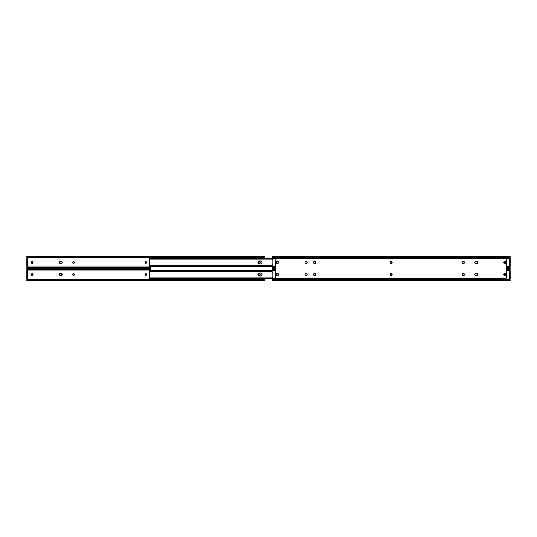 <?xml version="1.0" encoding="UTF-8"?>
<svg xmlns="http://www.w3.org/2000/svg" width="537" height="537" viewBox="0 0 537 537"><rect width="100%" height="100%" fill="white"/><g stroke="black" fill="none" stroke-linecap="round" stroke-linejoin="round"><path stroke-width="0.81" d="M259.579 263.345A0.752 0.752 0 0 0 260.331 262.593A0.752 0.752 0 0 1 259.579 263.345L258.827 262.593L259.579 261.573L260.331 262.325L259.579 263.345A0.752 0.752 0 0 1 258.827 262.593A0.752 0.752 0 0 0 259.579 263.345M32.173 263.345A0.752 0.752 0 0 1 31.421 262.593A0.752 0.752 0 0 0 32.703 263.13L31.643 263.123L31.475 262.036L32.462 261.626L32.925 262.593A0.752 0.752 0 0 1 32.173 263.345L32.321 263.331M32.71 263.123A0.752 0.752 0 0 0 32.925 262.593L32.703 263.123M264.902 256.626L27.105 256.961L264.647 256.961A1.007 0.712 180 0 1 264.157 257.176L27.595 257.176L264.157 257.176L27.857 257.223L264.157 257.532A1.007 0.712 0 0 0 264.647 257.317L264.902 256.585L26.85 256.585L27.421 258.008L264.902 258.008L264.902 257.317L263.895 257.532L264.902 256.585L264.902 258.398L264.902 258.008L27.421 258.008L27.018 258.606L27.447 258.216A0.436 0.436 0 0 1 27.353 258.451L27.421 258.344M27.32 266.433L27.421 266.902L150.347 266.902L27.421 266.902L27.018 266.305A0.436 0.436 0 0 1 27.421 266.902L27.447 266.694A0.436 0.436 0 0 0 27.353 266.466L27.192 266.345M73.744 263.211L72.784 262.747L73.186 261.761L74.442 262.17L73.744 263.211A0.752 0.752 0 0 0 74.442 262.747L74.442 262.17A0.752 0.752 0 0 0 73.744 261.707A0.752 0.752 0 0 1 74.495 262.459A0.752 0.752 0 0 1 73.744 263.211L73.475 263.211A0.752 0.752 0 0 1 72.723 262.459A0.752 0.752 0 0 1 73.475 261.707A0.752 0.752 0 0 0 73.327 263.197A0.752 0.752 0 0 0 73.475 263.211M61.533 261.472L62.117 262.049L62.017 263.056L60.379 263.506L59.6 262.868L59.6 262.049L61.124 261.385A1.074 1.074 0 0 1 62.198 262.459A1.074 1.074 0 0 1 61.124 263.533L61.533 263.445A1.074 1.074 0 0 1 61.124 263.533L60.587 263.533A1.074 1.074 0 0 1 59.52 262.459A1.074 1.074 0 0 1 60.587 261.385L60.379 261.405M145.742 263.211L145.044 262.17L146.299 261.761L146.708 262.747L145.742 263.211A0.752 0.752 0 0 1 144.99 262.459A0.752 0.752 0 0 1 145.742 261.707A0.752 0.752 0 0 0 144.99 262.459A0.752 0.752 0 0 0 145.742 263.211L146.158 263.197M26.85 267.95L26.85 268.332L150.347 268.332M26.85 256.626L27.105 257.317A1.007 0.712 0 0 0 27.595 257.532L27.595 257.176A1.007 0.712 180 0 1 27.105 256.961L27.857 257.532L26.85 256.961M264.902 257.317L264.902 256.961M26.85 267.661L27.857 267.386L26.85 268.292L27.105 267.95L150.347 267.95L27.105 267.95A1.007 0.712 0 0 1 27.595 267.741L150.347 267.741L27.595 267.741L150.347 267.695L27.595 267.386A1.007 0.712 180 0 0 27.105 267.601L26.85 268.292M26.857 257.317L27.132 257.673M32.911 262.741L32.911 262.177M32.703 261.788A0.752 0.752 0 0 0 32.321 261.586L32.173 261.573A0.752 0.752 0 0 0 31.421 262.325A0.752 0.752 0 0 1 32.173 261.573A0.752 0.752 0 0 1 32.925 262.325A0.752 0.752 0 0 0 32.71 261.794M59.996 261.566L59.835 261.7A1.074 1.074 0 0 0 60.587 263.533L60.379 263.506M146.708 262.747L146.708 262.17M146.158 261.72L146.01 261.707A0.752 0.752 0 0 1 146.762 262.459A0.752 0.752 0 0 1 146.01 263.211A0.752 0.752 0 0 0 146.762 262.459A0.752 0.752 0 0 0 146.01 261.707L145.742 261.707M26.85 258.606L26.85 266.305L27.353 266.305L27.353 258.606L26.85 258.606L26.85 265.64L27.353 265.64L27.353 259.277L26.85 259.277L27.353 259.277L27.353 258.606L26.85 258.606M26.857 267.829L27.306 267.829M61.721 263.345A1.074 1.074 0 0 0 61.54 261.472M61.533 261.465A1.074 1.074 0 0 0 61.124 261.385L60.587 261.385A1.074 1.074 0 0 0 59.835 261.7M74.442 262.747A0.752 0.752 0 0 0 74.442 262.17M260.331 262.325A0.752 0.752 0 0 0 259.049 261.788A0.752 0.752 0 0 0 258.827 262.325A0.752 0.752 0 0 1 259.579 261.573A0.752 0.752 0 0 1 260.331 262.325L260.331 262.593M27.333 257.874L27.421 258.002A0.436 0.436 0 0 1 27.018 258.606M26.857 267.601L27.387 266.976M27.353 265.64L26.85 265.64L26.85 266.305L27.353 266.305L27.353 265.64M30.2 268.332L30.2 268.668M61.533 275.528L61.124 275.615A1.074 1.074 0 0 0 62.198 274.541A1.074 1.074 0 0 0 61.124 273.467L61.124 273.467A1.074 1.074 0 0 1 61.533 273.555L60.587 273.467A1.074 1.074 0 0 0 59.835 273.783L61.721 273.648L62.017 275.139L61.332 275.595L59.996 275.434L59.54 274.749L59.835 273.783A1.074 1.074 0 0 0 60.587 275.615A1.074 1.074 0 0 1 59.52 274.541A1.074 1.074 0 0 1 60.587 273.467L60.379 273.494M259.579 275.427A0.752 0.752 0 0 0 260.331 274.675A0.752 0.752 0 0 1 259.579 275.427L258.827 274.675L259.579 273.655L260.331 274.407L259.579 275.427A0.752 0.752 0 0 1 258.827 274.675A0.752 0.752 0 0 0 259.579 275.427M32.173 275.427A0.752 0.752 0 0 1 31.421 274.675A0.752 0.752 0 0 0 32.703 275.212L31.643 275.206L31.475 274.118L32.462 273.709L32.925 274.675A0.752 0.752 0 0 1 32.173 275.427L32.321 275.414M32.71 275.206A0.752 0.752 0 0 0 32.925 274.675L32.703 275.206M150.347 268.668L26.85 268.668L27.421 270.098L150.347 270.098L27.421 270.098L27.018 270.695L27.447 270.306A0.436 0.436 0 0 1 27.353 270.534L27.421 270.426M27.32 278.515L27.421 278.992L264.902 278.992L264.902 278.602L264.902 278.992L27.38 279.065L27.018 278.394A0.436 0.436 0 0 1 27.421 278.992L27.447 278.784A0.436 0.436 0 0 0 27.353 278.549L27.192 278.428M73.744 275.293L72.784 274.83L73.186 273.843L74.442 274.253L73.744 275.293A0.752 0.752 0 0 0 74.442 274.83L74.442 274.253A0.752 0.752 0 0 0 73.744 273.789A0.752 0.752 0 0 1 74.495 274.541A0.752 0.752 0 0 1 73.744 275.293L73.475 275.293A0.752 0.752 0 0 1 72.723 274.541A0.752 0.752 0 0 1 73.475 273.789A0.752 0.752 0 0 0 73.327 275.28A0.752 0.752 0 0 0 73.475 275.293M61.54 275.528A1.074 1.074 0 0 0 62.017 275.139L61.883 275.3M145.742 275.293L145.044 274.253L146.299 273.843L146.708 274.83L145.742 275.293A0.752 0.752 0 0 1 144.99 274.541A0.752 0.752 0 0 1 145.742 273.789A0.752 0.752 0 0 0 144.99 274.541A0.752 0.752 0 0 0 145.742 275.293L146.158 275.28M26.85 280.039L26.85 280.415L264.902 280.415L264.647 280.039L26.85 280.374L264.157 279.824L27.105 280.039A1.007 0.712 0 0 1 27.595 279.824L264.157 279.824L27.595 279.824L263.895 279.777L27.857 279.468L264.157 279.468L264.902 279.898L264.902 278.992L264.902 280.415L264.647 279.683A1.007 0.712 180 0 0 264.157 279.468L264.157 279.824A1.007 0.712 0 0 1 264.647 280.039L264.902 280.374M26.85 268.708L27.105 269.399A1.007 0.712 0 0 0 27.595 269.614L27.595 269.259A1.007 0.712 180 0 1 27.105 269.05L26.85 268.708L27.105 269.05L150.347 269.05L27.105 269.05L150.347 269.259L27.595 269.259L150.347 269.305L27.857 269.614L150.347 269.614L27.595 269.614L26.85 269.05M26.85 279.75L27.595 279.468A1.007 0.712 180 0 0 27.105 279.683L26.85 280.374M32.911 274.823L32.911 274.259M32.703 273.87A0.752 0.752 0 0 0 32.321 273.669L32.173 273.655A0.752 0.752 0 0 0 31.421 274.407A0.752 0.752 0 0 1 32.173 273.655A0.752 0.752 0 0 1 32.925 274.407A0.752 0.752 0 0 0 32.71 273.877M60.379 275.595L61.124 275.615A1.074 1.074 0 0 0 61.533 275.535M146.708 274.83L146.708 274.253M146.158 273.803L146.01 273.789A0.752 0.752 0 0 1 146.762 274.541A0.752 0.752 0 0 1 146.01 275.293A0.752 0.752 0 0 0 146.762 274.541A0.752 0.752 0 0 0 146.01 273.789L145.742 273.789M26.85 270.695L26.85 278.394L27.353 278.394L27.353 270.695L26.85 270.695L26.85 277.723L27.353 277.723L27.353 271.36L26.85 271.36L27.353 271.36L27.353 270.695L26.85 270.695M264.902 280.039L264.902 279.683M26.857 279.911L27.306 279.911M264.902 279.898L264.446 279.911M62.017 275.132A1.074 1.074 0 0 0 62.017 273.951M74.442 274.83A0.752 0.752 0 0 0 74.442 274.253M260.331 274.407A0.752 0.752 0 0 0 259.049 273.87A0.752 0.752 0 0 0 258.827 274.407A0.752 0.752 0 0 1 259.579 273.655A0.752 0.752 0 0 1 260.331 274.407L260.331 274.675M27.132 269.762L26.857 269.399M27.327 269.95L27.421 270.098A0.436 0.436 0 0 1 27.018 270.695M26.857 279.683L27.447 278.878M27.353 277.723L26.85 277.723L26.85 278.394L27.353 278.394L27.353 277.723M260.841 264.016L258.854 263.929L257.995 263.07L258.143 261.573L259.465 260.868L261.418 261.136L262.123 262.459L261.418 263.781L259.465 264.05A1.591 1.591 0 0 1 257.874 262.459A1.591 1.591 0 0 1 259.465 260.868A1.591 1.591 0 0 0 259.156 260.901M150.347 266.52L150.347 270.494M262.096 274.232A1.591 1.591 0 0 0 260.532 272.95L261.855 273.655L262.002 275.152L261.143 276.011L259.149 276.099L257.995 275.152L258.143 273.655L259.149 272.984L260.841 272.984M149.474 265.902L149.474 259.015L149.474 265.748L149.917 265.99L272.098 265.99L149.917 265.99L272.098 266.057L150.145 266.057L150.145 266.486L272.098 266.486L149.783 266.506L272.098 266.506L149.474 266.52L272.098 266.506M259.149 260.901A1.591 1.591 0 0 0 257.995 261.848L257.995 263.07A1.591 1.591 0 0 0 259.149 264.016M149.474 258.411L272.098 258.398L149.783 258.411L272.098 258.431L150.145 258.431L150.145 258.861L272.098 258.861L149.917 258.928L272.098 258.928L149.474 259.183L149.474 258.74M272.098 258.411L149.783 258.411L150.145 258.861L149.474 259.17L149.494 258.639M149.474 266.177L149.474 265.775M149.494 266.278L149.474 265.748L150.145 266.486L149.474 266.506M257.995 261.855A1.591 1.591 0 0 0 257.995 263.063M262.096 262.15A1.591 1.591 0 0 0 260.532 260.868A1.591 1.591 0 0 1 262.123 262.459A1.591 1.591 0 0 1 260.532 264.05A1.591 1.591 0 0 0 262.096 262.768M260.532 260.868L259.465 260.868M149.474 277.985L149.474 271.098L149.474 277.83L149.917 278.072L272.098 278.072L149.917 278.072L272.098 278.139L150.145 278.139L150.145 278.569L272.098 278.569L149.783 278.589L272.098 278.589L149.474 278.602L272.098 278.589M259.149 272.984A1.591 1.591 0 0 0 257.995 273.93L257.995 275.152A1.591 1.591 0 0 0 259.149 276.099M149.474 270.494L272.098 270.48L149.783 270.494L272.098 270.514L150.145 270.514L150.145 270.943L272.098 270.943L149.917 271.01L272.098 271.01L149.474 271.266L149.474 270.823M272.098 270.494L149.783 270.494L150.145 270.943L149.474 271.252L149.494 270.722M149.474 278.26L149.474 277.857M149.494 278.361L149.474 277.83L150.145 278.569L149.474 278.589M259.156 276.099A1.591 1.591 0 0 0 259.465 276.132A1.591 1.591 0 0 1 257.874 274.541A1.591 1.591 0 0 1 259.465 272.95A1.591 1.591 0 0 0 259.156 272.984M257.995 273.937A1.591 1.591 0 0 0 257.995 275.145M259.465 272.95L260.532 272.95A1.591 1.591 0 0 1 262.123 274.541A1.591 1.591 0 0 1 260.532 276.132L259.465 276.132M260.532 276.132A1.591 1.591 0 0 0 262.096 274.85M277.005 261.7L277.71 261.626L278.159 262.177L278.045 263.009L277.421 263.345A0.752 0.752 0 0 1 276.669 262.593A0.752 0.752 0 0 0 276.723 262.875M276.723 262.882A0.752 0.752 0 0 0 276.891 263.123L276.891 261.794A0.752 0.752 0 0 0 276.797 261.902M504.203 263.016A0.752 0.752 0 0 0 504.827 263.345A0.752 0.752 0 0 1 504.075 262.593A0.752 0.752 0 0 0 504.129 262.875M504.136 262.882A0.752 0.752 0 0 0 504.203 263.009L504.203 261.908A0.752 0.752 0 0 0 504.136 262.036M306.701 263.345A1.074 1.074 0 0 0 306.103 261.385A1.074 1.074 0 0 1 307.177 262.459A1.074 1.074 0 0 1 306.103 263.533A1.074 1.074 0 0 0 306.701 263.352L306.103 263.533A1.074 1.074 0 0 1 305.352 263.217A1.074 1.074 0 0 0 306.103 263.533L305.694 263.445M509.553 258.116L272.098 258.216L272.098 257.512L272.125 259.801L272.836 259.948L272.836 264.969L272.199 265.023M272.098 258.216L509.694 258.498M509.62 266.5L509.579 266.902A0.436 0.436 0 0 1 509.68 266.433L509.62 258.418M506.8 268.332L510.15 268.332L510.029 267.406L506.8 267.406L510.029 267.406L509.553 266.694L506.8 266.694L509.579 266.574M505.243 263.217L504.297 263.123M505.243 261.7L505.357 263.123A0.752 0.752 0 0 0 505.451 263.016M464.149 262.036A0.752 0.752 0 0 0 463.525 261.707A0.752 0.752 0 0 1 464.277 262.459A0.752 0.752 0 0 1 463.525 263.211A0.752 0.752 0 0 0 464.055 262.996L463.256 263.211A0.752 0.752 0 0 1 462.505 262.459A0.752 0.752 0 0 1 463.256 261.707L464.149 262.043L464.149 262.875A0.752 0.752 0 0 0 464.263 262.606M462.968 263.157L462.505 262.459L462.968 261.761M305.694 261.472L305.694 261.472A1.074 1.074 0 0 0 305.513 261.566L305.513 261.566A1.074 1.074 0 0 1 306.103 261.385A1.074 1.074 0 0 0 305.701 261.465M305.506 261.573A1.074 1.074 0 0 0 305.217 261.861L305.217 261.861A1.074 1.074 0 0 1 305.506 261.573A1.074 1.074 0 0 0 305.056 262.244A1.074 1.074 0 0 1 305.211 261.868L305.513 261.566A1.074 1.074 0 0 1 306.103 261.385L307.177 262.459A1.074 1.074 0 0 1 306.103 263.533A1.074 1.074 0 0 1 305.056 262.257L305.056 262.251A1.074 1.074 0 0 0 305.056 262.66A1.074 1.074 0 0 1 305.036 262.465L305.036 262.459A1.074 1.074 0 0 1 306.103 261.385A1.074 1.074 0 0 1 307.177 262.459L307.097 262.868A1.074 1.074 0 0 0 307.097 262.049M305.513 263.352L305.056 262.667A1.074 1.074 0 0 0 305.211 263.049L305.217 263.056A1.074 1.074 0 0 1 305.056 262.674A1.074 1.074 0 0 0 305.345 263.211A1.074 1.074 0 0 1 305.217 263.056A1.074 1.074 0 0 0 305.345 263.211M475.668 263.506L474.983 263.056L474.883 262.049L476.413 261.385A1.074 1.074 0 0 1 476.621 261.405L477.4 262.049A1.074 1.074 0 0 1 476.413 263.533A1.074 1.074 0 0 0 476.816 263.445L475.876 263.533A1.074 1.074 0 0 1 474.802 262.459A1.074 1.074 0 0 1 475.876 261.385A1.074 1.074 0 0 0 474.983 261.861L475.117 261.7M390.574 261.834A0.752 0.752 0 0 0 390.459 261.922L391.547 261.761L392.01 262.459L391.547 263.157L390.459 262.989A0.752 0.752 0 0 0 390.99 263.211A0.752 0.752 0 0 1 390.238 262.459A0.752 0.752 0 0 1 390.99 261.707L391.258 261.707A0.752 0.752 0 0 1 392.01 262.459A0.752 0.752 0 0 1 391.258 263.211A0.752 0.752 0 0 0 391.997 262.311A0.752 0.752 0 0 0 391.258 261.707M314.474 263.211L313.944 262.989A0.752 0.752 0 0 0 314.474 263.211A0.752 0.752 0 0 1 313.722 262.459A0.752 0.752 0 0 1 314.474 261.707L314.742 261.707A0.752 0.752 0 0 1 315.494 262.459A0.752 0.752 0 0 1 314.742 263.211A0.752 0.752 0 0 0 315.481 262.606L315.273 262.989M315.273 261.928L315.481 262.606A0.752 0.752 0 0 0 314.742 261.707L314.474 261.707A0.752 0.752 0 0 0 314.326 261.72L314.474 261.707M313.944 261.928L314.326 261.72A0.752 0.752 0 0 0 313.736 262.311L313.85 262.043M510.15 268.332L510.15 267.95L506.8 267.95L510.15 267.755M509.579 258.344L510.029 257.512L509.579 258.008L510.029 257.512L272.098 257.512L272.098 256.961L272.098 257.512L510.029 257.512L510.15 256.585L510.15 256.961L272.098 256.961L272.098 256.585L272.098 256.961L510.15 257.163M272.098 267.406L275.447 267.406L272.098 267.406L272.098 267.95L275.447 267.95L272.098 267.95L272.098 268.332L272.098 267.406M275.447 266.694L272.098 266.694L275.447 266.694M272.152 265.07L272.098 266.694L272.434 264.922M278.119 262.875A0.752 0.752 0 0 0 278.173 262.593A0.752 0.752 0 0 1 277.421 263.345L277.005 263.217M504.679 261.586A0.752 0.752 0 0 0 504.297 261.794L505.116 261.626M390.365 262.875L390.365 262.043M313.85 262.875L313.736 262.311A0.752 0.752 0 0 0 313.937 262.989M510.15 266.292L510.15 258.606L509.647 258.451A0.436 0.436 0 0 1 509.553 258.216L509.579 258.002A0.436 0.436 0 0 0 509.848 258.586L509.647 266.466L510.15 266.305L509.982 258.606A0.436 0.436 0 0 1 509.949 258.606L509.848 258.586M272.333 259.982L272.836 259.948L272.836 264.969L272.474 264.922L272.836 264.969M272.098 259.66L272.474 259.995M390.453 261.928A0.752 0.752 0 0 0 390.453 262.989M476.816 261.465A1.074 1.074 0 0 0 476.621 261.405A1.074 1.074 0 0 1 477.4 262.043A1.074 1.074 0 0 0 477.165 261.7L477.299 261.861M477.165 263.217A1.074 1.074 0 0 0 477.46 262.667L477.299 263.056M475.117 263.217L474.983 263.056A1.074 1.074 0 0 0 475.876 263.533L476.413 263.533A1.074 1.074 0 0 0 476.621 263.506L476.413 263.533A1.074 1.074 0 0 0 477.48 262.459L477.46 262.251A1.074 1.074 0 0 0 476.413 261.385A1.074 1.074 0 0 1 477.48 262.459A1.074 1.074 0 0 0 477.4 262.049L477.46 262.667M463.525 263.211L463.256 263.211A0.752 0.752 0 0 1 462.518 262.318A0.752 0.752 0 0 1 463.256 261.707L463.525 261.707M504.129 262.043A0.752 0.752 0 0 0 504.075 262.325A0.752 0.752 0 0 1 504.827 261.573A0.752 0.752 0 0 1 505.579 262.325A0.752 0.752 0 0 0 505.525 262.043M505.451 261.902A0.752 0.752 0 0 0 504.975 261.586M505.525 262.875A0.752 0.752 0 0 0 505.579 262.593A0.752 0.752 0 0 1 504.827 263.345A0.752 0.752 0 0 0 505.357 263.123M276.79 261.908A0.752 0.752 0 0 0 276.669 262.325A0.752 0.752 0 0 1 277.421 261.573A0.752 0.752 0 0 1 278.173 262.325A0.752 0.752 0 0 0 278.119 262.043M278.045 261.902A0.752 0.752 0 0 0 277.132 261.626M277.421 263.345A0.752 0.752 0 0 0 278.045 263.016M509.68 266.433L510.15 266.305M477.299 275.139L476.621 275.595A1.074 1.074 0 0 1 476.413 275.615A1.074 1.074 0 0 0 476.621 273.494A1.074 1.074 0 0 0 476.413 273.467A1.074 1.074 0 0 1 477.48 274.541L477.004 275.434L475.876 275.615L474.983 275.139L474.822 274.333L475.467 273.555L476.621 273.494L477.46 274.749A1.074 1.074 0 0 1 476.621 275.595L476.413 275.615A1.074 1.074 0 0 0 477.4 274.138L477.46 274.333A1.074 1.074 0 0 0 477.165 273.783L477.299 273.944M391.721 275.427A1.074 1.074 0 0 0 392.198 274.541A1.074 1.074 0 0 1 391.124 275.615A1.074 1.074 0 0 1 390.05 274.541A1.074 1.074 0 0 0 390.527 275.427M391.332 275.595L390.916 275.595A1.074 1.074 0 0 0 391.715 275.434L390.231 275.139L390.527 273.648L392.017 273.944L391.721 275.434M391.721 263.345A1.074 1.074 0 0 0 392.198 262.459A1.074 1.074 0 0 1 391.124 263.533A1.074 1.074 0 0 1 390.05 262.459A1.074 1.074 0 0 0 390.527 263.345M390.916 263.506A1.074 1.074 0 0 0 391.332 263.506L390.527 263.352L390.05 262.459L390.527 261.566L391.332 261.405L392.178 262.667L391.721 263.352L390.714 263.445M504.068 263.217L503.934 263.056A1.074 1.074 0 0 0 505.236 263.445L504.23 263.352L503.76 262.459A1.074 1.074 0 0 0 503.78 262.667L504.619 261.405L505.424 261.566L505.901 262.459A1.074 1.074 0 0 1 504.827 263.533A1.074 1.074 0 0 1 503.76 262.459L503.84 262.049M505.586 263.217A1.074 1.074 0 0 0 505.901 262.459L505.236 263.445M504.075 275.3A1.074 1.074 0 0 0 504.23 275.434L503.934 275.139A1.074 1.074 0 0 0 504.068 275.3L503.76 274.541A1.074 1.074 0 0 0 503.78 274.749L503.934 273.944L504.827 273.467L505.901 274.541A1.074 1.074 0 0 1 504.827 275.615A1.074 1.074 0 0 1 503.76 274.541L503.84 274.132M505.72 275.139L505.586 275.3A1.074 1.074 0 0 0 505.814 274.957L505.035 275.595L504.23 275.434A1.074 1.074 0 0 0 505.236 275.535M505.82 274.944A1.074 1.074 0 0 0 505.901 274.541L505.82 274.951M306.312 275.595L306.103 275.615A1.074 1.074 0 0 1 305.513 275.434A1.074 1.074 0 0 0 307.097 274.957L305.895 275.595L305.036 274.541A1.074 1.074 0 0 0 305.506 275.427A1.074 1.074 0 0 1 305.352 275.3L305.056 274.333L305.694 273.555L306.701 273.648L307.177 274.541A1.074 1.074 0 0 1 306.103 275.615A1.074 1.074 0 0 1 305.036 274.541L305.217 273.944A1.074 1.074 0 0 0 305.036 274.535A1.074 1.074 0 0 1 306.103 273.467A1.074 1.074 0 0 1 307.177 274.541L307.097 274.951A1.074 1.074 0 0 0 307.177 274.541L307.157 274.749M475.876 261.385L476.621 261.405A1.074 1.074 0 0 0 476.413 261.385L477.165 261.7M462.793 275.434L462.498 273.944L463.988 273.648L464.283 275.139L462.793 275.434A1.074 1.074 0 0 0 464.458 274.541A1.074 1.074 0 0 1 463.391 275.615A1.074 1.074 0 0 1 462.317 274.541A1.074 1.074 0 0 0 462.632 275.293M462.632 273.789A1.074 1.074 0 0 0 462.317 274.541L462.632 275.3A1.074 1.074 0 0 0 462.793 275.427M462.793 263.352L462.498 261.861L463.988 261.566L464.283 263.056L462.793 263.352A1.074 1.074 0 0 0 464.458 262.459A1.074 1.074 0 0 1 463.391 263.533A1.074 1.074 0 0 1 462.317 262.459A1.074 1.074 0 0 0 462.632 263.211M462.632 261.707A1.074 1.074 0 0 0 462.317 262.459L462.632 263.217A1.074 1.074 0 0 0 462.793 263.345M313.561 262.674A1.074 1.074 0 0 0 313.715 263.049L313.534 262.459A1.074 1.074 0 0 0 313.554 262.667L314.4 261.405L315.206 261.566L315.675 262.459A1.074 1.074 0 0 1 314.608 263.533A1.074 1.074 0 0 1 313.534 262.459L313.615 262.049M313.85 263.217L313.715 263.056A1.074 1.074 0 0 0 315.675 262.459L314.816 263.506L313.615 262.868M313.561 274.756A1.074 1.074 0 0 0 313.715 275.139L313.534 274.541A1.074 1.074 0 0 0 313.554 274.749L313.715 273.944L314.608 273.467L315.675 274.541A1.074 1.074 0 0 1 314.608 275.615A1.074 1.074 0 0 1 313.534 274.541L313.615 274.132M313.85 275.3L313.715 275.139A1.074 1.074 0 0 0 315.675 274.541L314.816 275.595L313.554 274.749M276.367 274.749L276.347 274.541A1.074 1.074 0 0 0 277.011 275.528L276.367 274.749L276.823 273.648L278.018 273.648L278.488 274.541A1.074 1.074 0 0 1 277.421 275.615A1.074 1.074 0 0 1 276.347 274.541A1.074 1.074 0 0 1 277.421 273.467A1.074 1.074 0 0 1 278.488 274.541L278.468 274.749A1.074 1.074 0 0 0 278.488 274.548L278.179 275.3A1.074 1.074 0 0 0 278.314 275.139L278.018 275.434A1.074 1.074 0 0 0 278.173 275.3M277.011 275.535A1.074 1.074 0 0 0 278.012 275.434M276.528 261.861L276.662 261.7A1.074 1.074 0 0 0 276.662 263.217L276.367 262.251L277.011 261.472L278.018 261.566L278.488 262.459A1.074 1.074 0 0 1 277.421 263.533A1.074 1.074 0 0 1 276.347 262.459L276.367 262.251M277.213 263.506L277.011 263.445A1.074 1.074 0 0 0 278.314 263.056L277.421 263.533L276.528 263.056M278.314 261.861A1.074 1.074 0 0 0 278.179 261.7L278.468 262.667A1.074 1.074 0 0 0 278.488 262.459L278.314 263.056M305.217 263.056L305.345 263.217A1.074 1.074 0 0 0 307.097 262.868L306.513 263.445M275.447 259.801L275.447 277.199L275.447 259.801L275.447 277.199L275.837 278.153L276.783 278.542L505.465 278.542L276.783 278.542L505.465 278.542L506.411 278.153L506.8 277.199L506.8 259.801L506.8 277.199L506.8 259.801L506.411 258.847L505.465 258.458L276.783 258.458L505.465 258.458L276.783 258.458L275.837 258.847L275.447 259.801A1.336 1.336 0 0 1 276.783 258.458A1.336 1.336 0 0 0 276.273 258.559L275.548 259.284M278.018 275.434L277.011 275.528M506.7 259.284L506.21 258.686A1.336 1.336 0 0 0 506.203 258.68M275.548 277.716L276.038 278.314A1.336 1.336 0 0 0 276.045 278.32M505.726 278.515L506.7 277.716M475.467 275.528L475.279 275.434A1.074 1.074 0 0 0 475.876 275.615A1.074 1.074 0 0 1 474.802 274.541A1.074 1.074 0 0 1 475.876 273.467A1.074 1.074 0 0 0 474.983 273.944M474.983 275.139A1.074 1.074 0 0 0 475.117 275.3L474.883 274.132M475.668 273.494L477.165 273.783M391.332 273.494A1.074 1.074 0 0 0 390.916 273.494L391.533 273.555M390.077 274.749L390.05 274.541A1.074 1.074 0 0 1 391.124 273.467A1.074 1.074 0 0 1 392.198 274.541L392.178 274.749M390.527 261.573A1.074 1.074 0 0 0 390.05 262.459L390.077 262.251M390.916 261.405L391.533 261.472M392.178 262.251L392.198 262.459A1.074 1.074 0 0 0 391.721 261.573M505.881 262.251L505.901 262.459A1.074 1.074 0 0 0 505.236 261.472M505.035 273.494L505.424 273.648M503.78 274.333A1.074 1.074 0 0 0 503.76 274.541A1.074 1.074 0 0 1 504.827 273.467A1.074 1.074 0 0 1 505.901 274.541A1.074 1.074 0 0 0 505.586 273.783L505.72 273.944M503.934 275.139L503.78 274.749M305.895 273.494L306.996 273.944A1.074 1.074 0 0 0 306.701 273.655M307.177 274.541A1.074 1.074 0 0 0 307.097 274.132L307.157 274.333M306.701 273.648A1.074 1.074 0 0 0 306.103 273.467A1.074 1.074 0 0 1 307.097 274.132A1.074 1.074 0 0 1 306.103 275.615A1.074 1.074 0 0 0 306.996 275.139L306.513 275.528M474.822 262.251A1.074 1.074 0 0 0 474.822 262.667L474.883 262.049M464.438 274.749L464.458 274.541A1.074 1.074 0 0 0 463.391 273.467A1.074 1.074 0 0 0 462.317 274.541L462.397 274.132M463.183 273.494L463.8 273.555M464.438 262.251L464.458 262.459A1.074 1.074 0 0 0 463.391 261.385A1.074 1.074 0 0 0 462.317 262.459L462.397 262.049M463.391 261.385L463.8 261.472M463.599 263.506L463.183 263.506M314.4 261.405L315.501 261.861M315.655 262.251L315.675 262.459A1.074 1.074 0 0 0 313.561 262.244M315.501 263.056L315.018 263.445M314.816 263.506L314.4 263.506M314.4 273.494L315.501 273.944M313.554 274.333A1.074 1.074 0 0 0 313.534 274.535A1.074 1.074 0 0 1 314.608 273.467A1.074 1.074 0 0 1 315.675 274.541A1.074 1.074 0 0 0 315.602 274.138L315.655 274.333M315.501 275.139L315.018 275.528M314.816 275.595L314.4 275.595M278.179 273.783L278.408 274.132M277.83 261.472L278.018 261.566A1.074 1.074 0 0 1 278.173 261.7M305.895 261.405L306.996 261.861M306.312 263.506L305.895 263.506M305.211 261.868A1.074 1.074 0 0 0 305.056 262.244M276.347 262.459A1.074 1.074 0 0 1 277.421 261.385A1.074 1.074 0 0 1 278.488 262.459A1.074 1.074 0 0 0 278.468 262.251M278.012 261.566A1.074 1.074 0 0 0 277.011 261.465M278.314 273.944A1.074 1.074 0 0 0 277.011 273.555M276.662 273.783A1.074 1.074 0 0 0 276.347 274.541M315.595 274.125A1.074 1.074 0 0 0 313.561 274.326M313.554 262.251A1.074 1.074 0 0 0 313.534 262.452A1.074 1.074 0 0 1 314.608 261.385A1.074 1.074 0 0 1 315.675 262.459M464.458 262.459A1.074 1.074 0 0 0 462.8 261.566M464.458 274.541A1.074 1.074 0 0 0 462.8 273.648M476.621 263.506A1.074 1.074 0 0 0 477.4 262.875M307.097 274.132A1.074 1.074 0 0 0 305.352 273.783A1.074 1.074 0 0 1 306.103 273.467A1.074 1.074 0 0 0 305.352 273.783M305.345 273.789A1.074 1.074 0 0 0 305.217 273.944A1.074 1.074 0 0 1 305.345 273.789A1.074 1.074 0 0 0 305.056 274.326A1.074 1.074 0 0 1 305.211 273.951M505.236 273.555A1.074 1.074 0 0 0 503.934 273.944M505.236 261.465A1.074 1.074 0 0 0 504.075 261.7M503.78 262.251A1.074 1.074 0 0 0 503.76 262.452A1.074 1.074 0 0 1 504.827 261.385A1.074 1.074 0 0 1 505.901 262.459M391.332 261.405A1.074 1.074 0 0 0 390.533 261.566M390.05 262.459A1.074 1.074 0 0 1 391.124 261.385A1.074 1.074 0 0 1 392.198 262.459M392.198 274.541A1.074 1.074 0 0 0 391.721 273.655M390.527 273.655A1.074 1.074 0 0 0 390.05 274.541M474.822 274.333A1.074 1.074 0 0 0 474.822 274.749M476.822 275.528L476.621 275.595A1.074 1.074 0 0 1 476.413 275.615L475.876 275.615M505.975 258.559A1.336 1.336 0 0 0 505.465 258.458A1.336 1.336 0 0 1 506.8 259.801M506.8 277.199L506.8 277.199A1.336 1.336 0 0 1 505.465 278.542A1.336 1.336 0 0 0 505.975 278.441M276.273 278.441A1.336 1.336 0 0 0 276.783 278.542A1.336 1.336 0 0 1 275.447 277.199M277.005 273.783L277.71 273.709L278.159 274.259L278.045 275.092L277.421 275.427A0.752 0.752 0 0 1 276.669 274.675A0.752 0.752 0 0 0 276.79 275.092L276.891 273.877A0.752 0.752 0 0 0 276.723 274.118M504.203 275.098A0.752 0.752 0 0 0 504.827 275.427A0.752 0.752 0 0 1 504.075 274.675A0.752 0.752 0 0 0 504.129 274.957M504.136 274.964A0.752 0.752 0 0 0 504.203 275.092L504.203 273.991A0.752 0.752 0 0 0 504.136 274.118M306.996 275.132A1.074 1.074 0 0 0 306.996 273.951M272.098 270.306L275.447 270.306L272.098 270.306L272.098 269.594L272.125 271.883L272.836 272.031L272.836 277.052L272.199 277.105M509.553 270.198L509.694 270.581M509.62 278.582L509.579 278.992A0.436 0.436 0 0 1 509.68 278.515L509.62 270.5M272.152 277.152L272.098 278.784L509.62 279.065L272.098 278.784L272.098 279.488L510.029 279.488L509.579 278.656M505.243 275.3L504.297 275.206M505.243 273.783L505.357 275.206A0.752 0.752 0 0 0 505.451 275.098M464.149 274.118A0.752 0.752 0 0 0 463.525 273.789A0.752 0.752 0 0 1 464.277 274.541A0.752 0.752 0 0 1 463.525 275.293A0.752 0.752 0 0 0 464.055 275.078L463.256 275.293A0.752 0.752 0 0 1 462.505 274.541A0.752 0.752 0 0 1 463.256 273.789L464.149 274.125L464.149 274.957A0.752 0.752 0 0 0 464.263 274.689M462.968 275.239L462.505 274.541L462.968 273.843M305.217 275.139A1.074 1.074 0 0 0 305.345 275.3A1.074 1.074 0 0 1 305.056 274.756L305.217 275.139A1.074 1.074 0 0 1 305.056 274.34M390.574 273.917A0.752 0.752 0 0 0 390.459 274.004L391.547 273.843L392.01 274.541L391.547 275.239L390.459 275.072A0.752 0.752 0 0 0 390.99 275.293A0.752 0.752 0 0 1 390.238 274.541A0.752 0.752 0 0 1 390.99 273.789L391.258 273.789A0.752 0.752 0 0 1 392.01 274.541A0.752 0.752 0 0 1 391.258 275.293A0.752 0.752 0 0 0 391.997 274.4A0.752 0.752 0 0 0 391.258 273.789M314.474 275.293L313.944 275.072A0.752 0.752 0 0 0 314.474 275.293A0.752 0.752 0 0 1 313.722 274.541A0.752 0.752 0 0 1 314.474 273.789L314.742 273.789A0.752 0.752 0 0 1 315.494 274.541A0.752 0.752 0 0 1 314.742 275.293A0.752 0.752 0 0 0 315.481 274.689L315.273 275.072M315.273 274.011L315.481 274.689A0.752 0.752 0 0 0 314.742 273.789L314.474 273.789A0.752 0.752 0 0 0 314.326 273.803L314.474 273.789M313.944 274.011L314.326 273.803A0.752 0.752 0 0 0 313.736 274.394L313.85 274.125M510.15 280.415L510.15 280.039L272.098 280.039L510.15 280.039L510.029 279.488L272.098 279.488L272.098 280.415L510.15 280.415L510.15 279.837M509.673 269.95L510.029 269.594L509.673 269.95L510.029 269.594L506.8 269.594L510.029 269.594L510.15 268.668L510.15 269.05L506.8 269.05L510.15 269.245M272.098 269.594L272.098 268.668L272.098 269.05L275.447 269.05L272.098 269.05L272.098 269.594L275.447 269.594L272.098 269.594M509.579 270.098L509.579 270.098A0.436 0.436 0 0 0 509.848 270.668L509.647 270.534A0.436 0.436 0 0 1 509.553 270.306L509.667 269.963L506.8 270.306L509.579 270.426M278.119 274.957A0.752 0.752 0 0 0 278.173 274.675A0.752 0.752 0 0 1 277.421 275.427L277.005 275.3M504.679 273.669A0.752 0.752 0 0 0 504.297 273.877L505.116 273.709M390.365 274.957L390.365 274.125M313.85 274.957L313.736 274.394A0.752 0.752 0 0 0 313.937 275.072M510.15 278.381L510.15 270.695L509.647 270.534L509.647 278.549L510.15 278.394L509.982 270.695A0.436 0.436 0 0 1 509.949 270.688L509.848 270.668M272.098 280.415L272.434 277.005M272.333 272.064L272.836 272.031L272.836 277.052L272.474 277.005L272.836 277.052M272.098 271.742L272.474 272.078M390.453 274.011A0.752 0.752 0 0 0 390.453 275.072M476.816 273.555A1.074 1.074 0 0 0 476.413 273.467A1.074 1.074 0 0 1 477.4 274.125M477.165 275.3A1.074 1.074 0 0 0 477.4 274.957M305.701 275.535A1.074 1.074 0 0 0 306.103 275.615M463.525 275.293L463.256 275.293A0.752 0.752 0 0 1 462.518 274.4A0.752 0.752 0 0 1 463.256 273.789L463.525 273.789M504.129 274.125A0.752 0.752 0 0 0 504.075 274.407A0.752 0.752 0 0 1 504.827 273.655A0.752 0.752 0 0 1 505.579 274.407A0.752 0.752 0 0 0 505.525 274.125M505.451 273.984A0.752 0.752 0 0 0 504.975 273.669M505.525 274.957A0.752 0.752 0 0 0 505.579 274.675A0.752 0.752 0 0 1 504.827 275.427A0.752 0.752 0 0 0 505.357 275.212M276.723 274.125A0.752 0.752 0 0 0 276.669 274.407A0.752 0.752 0 0 1 277.421 273.655A0.752 0.752 0 0 1 278.173 274.407A0.752 0.752 0 0 0 278.119 274.125M278.045 273.984A0.752 0.752 0 0 0 277.132 273.709M277.421 275.427A0.752 0.752 0 0 0 278.045 275.098M509.68 278.515L510.15 278.394M264.895 257.089L264.446 257.089M27.306 257.089L26.857 257.089M27.306 269.171L26.857 269.171M272.098 259.183L149.474 259.183M149.474 265.734L272.098 265.734M272.098 271.266L149.474 271.266M149.474 277.817L272.098 277.817M272.098 268.332L275.447 268.332M272.098 256.585L510.15 256.585M272.098 268.668L275.447 268.668M506.8 268.668L510.15 268.668"/></g></svg>
